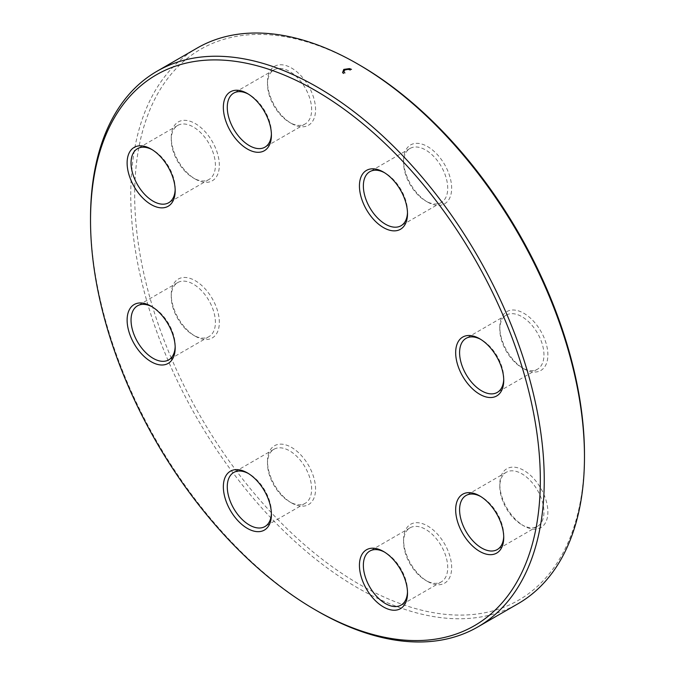 <?xml version="1.0" encoding="UTF-8"?>
<svg xmlns="http://www.w3.org/2000/svg" width="675" height="675" viewBox="0 0 675 675"><rect width="100%" height="100%" fill="white"/><g stroke="black" fill="none" stroke-linecap="round" stroke-linejoin="round"><path stroke-width="0.51" stroke-dasharray="3.38 2.53" d="M317.385 611.069A320.827 185.228 60 0 1 90.526 218.135M197.201 48.043A320.827 185.228 -120 0 0 148.019 305.125A320.827 185.228 -120 0 0 357.615 587.849A320.827 185.228 -120 0 0 518.02 603.737M584.474 454.604A318.052 183.634 60 0 1 359.573 584.449A318.052 183.634 60 0 1 172.024 359.792M171.399 358.332A318.052 183.634 60 0 1 161.738 87.033A318.052 183.634 60 0 1 359.573 65.07M523.851 368.778A33.995 19.626 -120 0 0 547.881 354.907A33.995 19.626 -120 0 0 523.851 313.276A33.995 19.626 -120 0 0 499.812 327.147A33.995 19.626 -120 0 0 523.851 368.778L521.885 367.647A31.219 18.023 60 0 1 499.812 329.417A31.219 18.023 60 0 1 506.275 315.124A31.219 18.023 60 0 1 537.494 333.146A31.219 18.023 60 0 1 537.494 369.191A31.219 18.023 60 0 1 521.885 367.647L523.851 368.778M427.621 202.103A33.995 19.626 -120 0 0 451.651 188.232A33.995 19.626 -120 0 0 427.621 146.602A33.995 19.626 -120 0 0 403.582 160.473A33.995 19.626 -120 0 0 427.621 202.103L425.655 200.973A31.219 18.023 60 0 1 403.582 162.743A31.219 18.023 60 0 1 410.046 148.449A31.219 18.023 60 0 1 441.264 166.472A31.219 18.023 60 0 1 441.264 202.517A31.219 18.023 60 0 1 425.655 200.973L427.621 202.103M291.524 123.533A33.995 19.626 -120 0 0 315.562 109.662A33.995 19.626 -120 0 0 291.524 68.032A33.995 19.626 -120 0 0 267.494 81.903A33.995 19.626 -120 0 0 291.524 123.533L289.567 122.403A31.219 18.023 60 0 1 267.494 84.172A31.219 18.023 60 0 1 273.957 69.879A31.219 18.023 60 0 1 305.176 87.902A31.219 18.023 60 0 1 305.176 123.947A31.219 18.023 60 0 1 289.567 122.403L291.524 123.533M195.294 179.094A33.995 19.626 -120 0 0 219.333 165.215A33.995 19.626 -120 0 0 195.294 123.592A33.995 19.626 -120 0 0 171.264 137.464A33.995 19.626 -120 0 0 195.294 179.094L193.337 177.964A31.219 18.023 60 0 1 171.264 139.733A31.219 18.023 60 0 1 177.727 125.44A31.219 18.023 60 0 1 208.946 143.463A31.219 18.023 60 0 1 208.946 179.508A31.219 18.023 60 0 1 193.337 177.964L195.294 179.094M195.294 336.234A33.995 19.626 -120 0 0 219.333 322.363A33.995 19.626 -120 0 0 195.294 280.733A33.995 19.626 -120 0 0 171.264 294.612A33.995 19.626 -120 0 0 195.294 336.234L193.337 335.104A31.219 18.023 60 0 1 171.264 296.873A31.219 18.023 60 0 1 177.727 282.58A31.219 18.023 60 0 1 208.946 300.603A31.219 18.023 60 0 1 208.946 336.648A31.219 18.023 60 0 1 193.337 335.104L195.294 336.234M291.524 502.917A33.995 19.626 -120 0 0 315.562 489.038A33.995 19.626 -120 0 0 291.524 447.407A33.995 19.626 -120 0 0 267.494 461.287A33.995 19.626 -120 0 0 291.524 502.917L289.567 501.778A31.219 18.023 60 0 1 267.494 463.548A31.219 18.023 60 0 1 273.957 449.263A31.219 18.023 60 0 1 305.176 467.286A31.219 18.023 60 0 1 305.176 503.322A31.219 18.023 60 0 1 289.567 501.778L291.524 502.917M427.621 581.487A33.995 19.626 -120 0 0 451.651 567.608A33.995 19.626 -120 0 0 427.621 525.977A33.995 19.626 -120 0 0 403.582 539.857A33.995 19.626 -120 0 0 427.621 581.487L425.655 580.348A31.219 18.023 60 0 1 403.582 542.118A31.219 18.023 60 0 1 410.046 527.833A31.219 18.023 60 0 1 441.264 545.856A31.219 18.023 60 0 1 441.264 581.901A31.219 18.023 60 0 1 425.655 580.348L427.621 581.487M521.885 524.787L523.851 525.926A33.995 19.626 -120 0 0 547.881 512.047A33.995 19.626 -120 0 0 523.851 470.416A33.995 19.626 -120 0 0 499.812 484.296A33.995 19.626 -120 0 0 523.851 525.926L521.885 524.796A31.219 18.023 60 0 1 521.885 524.787A31.219 18.023 60 0 1 499.812 486.557A31.219 18.023 60 0 1 506.275 472.272A31.219 18.023 60 0 1 537.494 490.295A31.219 18.023 60 0 1 537.494 526.34A31.219 18.023 60 0 1 521.885 524.796M503.719 536.363A31.219 18.023 -120 0 0 503.736 535.267A31.219 18.023 -120 0 0 481.663 497.036L481.663 497.036A31.219 18.023 -120 0 0 480.701 496.505M481.663 497.036L479.706 495.906L481.663 497.036M407.489 591.924A31.219 18.023 -120 0 0 407.506 590.827A31.219 18.023 -120 0 0 385.433 552.597L385.433 552.597A31.219 18.023 -120 0 0 384.472 552.066M271.401 513.354A31.219 18.023 -120 0 0 271.418 512.258A31.219 18.023 -120 0 0 249.345 474.027L249.345 474.027A31.219 18.023 -120 0 0 248.383 473.496M175.162 346.68A31.219 18.023 -120 0 0 175.188 345.583A31.219 18.023 -120 0 0 153.115 307.353L153.115 307.353A31.219 18.023 -120 0 0 152.153 306.821M175.162 189.54A31.219 18.023 -120 0 0 175.188 188.443A31.219 18.023 -120 0 0 153.115 150.213L153.115 150.213A31.219 18.023 -120 0 0 152.153 149.681M271.401 133.979A31.219 18.023 -120 0 0 271.418 132.882A31.219 18.023 -120 0 0 249.345 94.652L249.345 94.652A31.219 18.023 -120 0 0 248.383 94.12M407.489 212.549A31.219 18.023 -120 0 0 407.506 211.452A31.219 18.023 -120 0 0 385.433 173.222L385.433 173.222A31.219 18.023 -120 0 0 384.472 172.69M503.719 379.223A31.219 18.023 -120 0 0 503.736 378.127A31.219 18.023 -120 0 0 481.663 339.896L481.663 339.896A31.219 18.023 -120 0 0 480.701 339.365M385.433 552.597L383.476 551.467L385.433 552.597M249.345 474.027L247.379 472.897L249.345 474.027M153.115 307.353L151.149 306.222L153.115 307.353M153.115 150.213L151.149 149.074L153.115 150.213M249.345 94.652L247.379 93.513L249.345 94.652M385.433 173.222L383.476 172.083L385.433 173.222M481.663 339.896L479.706 338.766L481.663 339.896M506.275 472.272L466.054 495.492M537.494 526.34L497.273 549.56M503.736 535.267L503.736 537.536M499.812 486.557L499.812 484.296M410.046 527.833L369.824 551.053M441.264 581.901L401.043 605.121M273.957 449.263L233.736 472.483M305.176 503.322L264.954 526.551M177.727 282.58L137.506 305.809M208.946 336.648L168.725 359.876M177.727 125.44L137.506 148.66M208.946 179.508L168.725 202.728M273.957 69.879L233.736 93.099M305.176 123.947L264.954 147.167M410.046 148.449L369.824 171.678M441.264 202.517L401.043 225.745M506.275 315.124L466.054 338.352M537.494 369.191L497.273 392.42M407.506 590.827L407.506 593.097M403.582 542.118L403.582 539.857M271.418 512.258L271.418 514.527M267.494 463.548L267.494 461.287M175.188 345.583L175.188 347.853M171.264 296.873L171.264 294.612M175.188 188.443L175.188 190.704M171.264 139.733L171.264 137.464M271.418 132.882L271.418 135.143M267.494 84.172L267.494 81.903M407.506 211.452L407.506 213.713M403.582 162.743L403.582 160.473M503.736 378.127L503.736 380.388M499.812 329.417L499.812 327.147"/><path stroke-width="1.01" d="M90.526 220.396L90.526 218.135A320.827 185.228 60 0 1 156.98 71.263A320.827 185.228 60 0 1 317.385 87.151A320.827 185.228 60 0 1 526.981 369.875A320.827 185.228 60 0 1 477.799 626.957A320.827 185.228 60 0 1 317.385 611.069L315.427 609.93A318.052 183.634 -120 0 0 540.329 480.085A318.052 183.634 -120 0 0 315.427 90.551A318.052 183.634 -120 0 0 90.526 220.396A318.052 183.634 -120 0 0 315.427 609.93M477.799 626.957L518.02 603.737A320.827 185.228 -120 0 0 584.474 456.865A320.827 185.228 -120 0 0 357.615 63.931A320.827 185.228 -120 0 0 197.201 48.043L156.98 71.263M357.615 63.931L359.573 65.07A318.052 183.634 60 0 1 584.474 454.604L584.474 456.865M172.024 359.792A318.052 183.634 60 0 1 171.399 358.332M479.706 338.766L479.706 338.766A33.995 19.626 60 0 1 503.736 380.388A33.995 19.626 60 0 1 479.706 394.267A33.995 19.626 60 0 1 455.667 352.637A33.995 19.626 60 0 1 479.706 338.766M383.476 172.083A33.995 19.626 60 0 1 383.476 172.091A33.995 19.626 60 0 1 407.506 213.713A33.995 19.626 60 0 1 383.476 227.593A33.995 19.626 60 0 1 359.438 185.963A33.995 19.626 60 0 1 383.476 172.083M247.379 93.513L247.379 93.513A33.995 19.626 60 0 1 271.418 135.143A33.995 19.626 60 0 1 247.379 149.023A33.995 19.626 60 0 1 223.349 107.392A33.995 19.626 60 0 1 247.379 93.513M151.149 149.074L151.149 149.074A33.995 19.626 60 0 1 175.188 190.704A33.995 19.626 60 0 1 151.149 204.584A33.995 19.626 60 0 1 127.119 162.953A33.995 19.626 60 0 1 151.149 149.074M151.149 306.222L151.149 306.222A33.995 19.626 60 0 1 175.188 347.853A33.995 19.626 60 0 1 151.149 361.724A33.995 19.626 60 0 1 127.119 320.093A33.995 19.626 60 0 1 151.149 306.222M247.379 472.897L247.379 472.897A33.995 19.626 60 0 1 271.418 514.527A33.995 19.626 60 0 1 247.379 528.398A33.995 19.626 60 0 1 223.349 486.768A33.995 19.626 60 0 1 247.379 472.897M383.476 551.467L383.476 551.467A33.995 19.626 60 0 1 407.506 593.097A33.995 19.626 60 0 1 383.476 606.968A33.995 19.626 60 0 1 359.438 565.338A33.995 19.626 60 0 1 383.476 551.467M479.706 495.906L479.706 495.906A33.995 19.626 60 0 1 503.736 537.536A33.995 19.626 60 0 1 479.706 551.408A33.995 19.626 60 0 1 455.667 509.785A33.995 19.626 60 0 1 479.706 495.906M480.701 496.505A31.219 18.023 -120 0 0 466.054 495.492A31.219 18.023 -120 0 0 461.27 520.509A31.219 18.023 -120 0 0 481.663 548.016A31.219 18.023 -120 0 0 497.273 549.56A31.219 18.023 -120 0 0 503.719 536.363M384.472 552.066A31.219 18.023 -120 0 0 369.824 551.053A31.219 18.023 -120 0 0 365.04 576.062A31.219 18.023 -120 0 0 385.433 603.577A31.219 18.023 -120 0 0 401.043 605.121A31.219 18.023 -120 0 0 407.489 591.924M248.383 473.496A31.219 18.023 -120 0 0 233.736 472.483A31.219 18.023 -120 0 0 228.952 497.492A31.219 18.023 -120 0 0 249.345 524.998A31.219 18.023 -120 0 0 264.954 526.551A31.219 18.023 -120 0 0 271.401 513.354M152.153 306.821A31.219 18.023 -120 0 0 137.506 305.809A31.219 18.023 -120 0 0 132.722 330.817A31.219 18.023 -120 0 0 153.115 358.324A31.219 18.023 -120 0 0 168.725 359.876A31.219 18.023 -120 0 0 175.162 346.68M152.153 149.681A31.219 18.023 -120 0 0 137.506 148.66A31.219 18.023 -120 0 0 132.722 173.678A31.219 18.023 -120 0 0 153.115 201.184A31.219 18.023 -120 0 0 168.725 202.728A31.219 18.023 -120 0 0 175.162 189.54M248.383 94.12A31.219 18.023 -120 0 0 233.736 93.099A31.219 18.023 -120 0 0 228.952 118.117A31.219 18.023 -120 0 0 249.345 145.623A31.219 18.023 -120 0 0 264.954 147.167A31.219 18.023 -120 0 0 271.401 133.979M384.472 172.69A31.219 18.023 -120 0 0 369.824 171.678A31.219 18.023 -120 0 0 365.04 196.687A31.219 18.023 -120 0 0 385.433 224.193A31.219 18.023 -120 0 0 401.043 225.745A31.219 18.023 -120 0 0 407.489 212.549M480.701 339.365A31.219 18.023 -120 0 0 466.054 338.352A31.219 18.023 -120 0 0 461.27 363.361A31.219 18.023 -120 0 0 481.663 390.867A31.219 18.023 -120 0 0 497.273 392.42A31.219 18.023 -120 0 0 503.719 379.223M343.634 73.482L342.562 72.622L343.769 69.407L349.523 68.597L351.506 69.373M350.317 69.997L348.233 69.348L344.714 69.989L343.811 71.896L344.942 72.934"/></g></svg>
